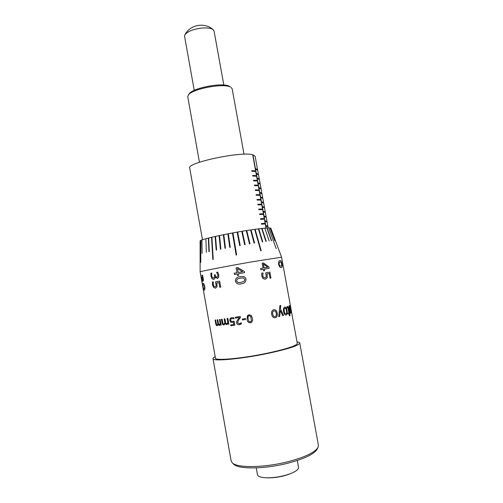 <?xml version="1.0" encoding="UTF-8"?>
<svg xmlns="http://www.w3.org/2000/svg" width="503" height="503" viewBox="0 0 503 503"><rect width="100%" height="100%" fill="white"/><g stroke="black" fill="none" stroke-linecap="round" stroke-linejoin="round"><path stroke-width="0.75" d="M318.041 447.368L317.142 449.198C314.249 454.09 304.56 458.742 288.074 463.156C264.962 469.161 238.24 469.412 233.719 464.206L232.241 462.81C236.831 468.117 264.339 467.828 288.15 461.66C305.126 457.126 315.092 452.36 318.041 447.368L318.412 445.218L299.757 343.027C299.643 342.499 298.732 342.141 297.034 341.939M194.246 90.364L184.57 36.31L184.878 34.808C187.537 31.387 193.29 29.13 202.143 28.03C207.557 27.627 211.254 28.187 213.247 29.708L214.058 31.01L223.829 85.038M275.374 240.667L270.922 228.746M274.713 240.585L270.218 228.601M246.929 231.21L249.966 243.829L249.488 243.911L246.451 231.286L246.929 231.21M260.805 250.808L254.864 230.022L255.279 229.965L261.22 250.746L260.805 250.808L261.22 250.739L255.279 229.959L254.864 230.016L260.805 250.802M251.242 230.544L254.556 243.087L254.103 243.163L250.796 230.613L251.242 230.544L250.79 230.607L254.103 243.15L254.556 243.081L251.242 230.537M265.043 228.802L269.18 241.012L265.043 228.796M276.191 248.645L268.948 228.569L276.191 248.639M267.344 228.632L271.607 240.755L267.344 228.632M262.233 229.085L266.213 241.377L265.886 241.421L261.906 229.123L262.233 229.085L261.906 229.117L265.886 241.415L266.213 241.371L262.233 229.079M258.963 229.475L262.748 241.855L262.377 241.905L258.586 229.519L258.963 229.475L258.586 229.513L262.371 241.899L262.748 241.842L258.963 229.469M200.131 271.84L200.106 240.95C199.201 239.786 222.376 234.448 244.282 230.915C260.78 228.299 269.633 227.406 270.828 228.224L281.573 257.19L251.381 261.937C225.985 266.37 199.031 271.607 200.131 271.84L215.447 358.167C214.8 361.022 242.427 358.513 267.841 353.087C286.911 348.906 296.732 345.687 297.304 343.436L291.432 311.596M281.246 267.477C280.278 267.948 279.416 266.917 278.668 264.383C278.473 261.767 278.914 260.529 279.982 260.667L280.001 260.667C280.793 260.252 281.447 261.321 281.957 263.868C282.378 266.408 282.139 267.609 281.246 267.477M268.948 267.068L269.168 268.288L264.276 269.149L264.553 270.683L263.578 270.853L263.302 269.325L260.837 269.759L260.604 268.483L263.069 268.042L262.189 263.195L263.515 262.968L268.948 267.068L269.124 268.294M270.941 278.065L270.073 278.228L269.218 273.525L267.055 273.915L267.256 277.706L265.414 279.228L263.119 278.668L261.755 276.122L261.767 273.16L263.038 272.928L262.767 275.889L263.616 277.493L265.156 277.826L266.269 276.927L265.716 272.84L269.86 272.098L270.941 278.065L269.815 272.104M291.47 311.458L281.573 257.19M289.521 307.717L289.785 306.635L290.099 307.082L291.369 312.809L289.646 305.491L289.338 306.723L289.2 305.956L288.892 306.069L290.225 313.4L290.533 313.268L289.458 307.729L289.728 306.641M287.006 308.018L287.496 307.61L287.942 307.999L288.904 312.828L287.911 313.162L288.1 314.161L289.087 313.828L289.476 315.953L289.891 315.796L289.772 313.576L288.609 308.76C288.357 307.214 287.955 306.446 287.408 306.446L286.767 306.868L287.006 308.018M284.698 307.094C283.554 307.622 283.183 309.106 283.591 311.546C284.025 313.828 284.824 314.997 285.987 315.054L286.144 315.023C287.182 314.482 287.471 313.004 287.006 310.59C286.616 308.295 285.893 307.119 284.83 307.063L284.698 307.094M282.768 315.677L283.604 315.456L280.435 308.798L280.793 305.44L279.894 305.654L278.719 316.689L279.712 316.444L280.272 310.508L282.768 315.677L283.604 315.456M273.783 309.697C271.96 310.326 271.249 311.873 271.664 314.35C272.073 316.601 273.148 317.758 274.883 317.821L275.248 317.764C277.002 317.129 277.65 315.576 277.191 313.118C276.801 310.829 275.77 309.672 274.078 309.647L273.783 309.697M215.183 356.665C213.656 357.444 212.932 358.105 213.008 358.639C212.297 361.657 241.585 359.01 268.571 353.244C288.772 348.812 299.172 345.41 299.757 343.027M213.008 358.639L231.141 460.918L232.241 462.81M247.061 319.235L247.457 315.57L248.998 314.733L251.311 315.494L252.38 318.273C253.022 320.518 252.38 322.027 250.444 322.788C248.381 322.744 247.25 321.562 247.061 319.235L247.501 315.513M242.301 319.097L245.451 318.556L245.609 319.43L242.459 319.971L242.301 319.097M239.378 317.487L235.435 318.129L235.278 317.255L240.264 316.444L240.459 317.506L238.736 319.713L237.573 322.737L239.246 323.787L241.207 322.775L241.402 323.85L239.378 324.668C237.938 324.919 237.001 324.341 236.573 322.932L236.718 321.329L239.39 317.481L236.737 321.316L236.599 322.92C237.026 324.334 237.957 324.913 239.39 324.661L240.579 324.297M229.783 320.568L230.085 318.632L231.323 317.707L233.807 317.758L234.002 318.852L231.682 318.531L230.883 319.109L230.714 320.424L231.355 321.467L234.147 321.21L234.857 325.171L230.802 325.768L230.644 324.9L233.82 324.435L233.449 322.366L230.871 322.304L229.783 320.568L230.116 318.619L231.33 317.701M221.389 319.286L222.087 319.191L223.018 323.706L223.816 324.064L224.91 323.184L224.124 318.921L224.879 318.814L225.828 323.347L226.677 323.68L227.834 322.807L227.067 318.506L227.872 318.386L228.89 324.064L228.079 324.177L227.966 323.548L226.608 324.58L225.181 323.794L223.766 324.951C222.816 324.951 222.244 324.29 222.043 322.964L221.389 319.286M215.077 320.009L215.592 319.958L216.485 324.429L217.101 324.819L217.912 324.014L217.139 319.795L217.724 319.726L218.629 324.221L219.314 324.592L220.213 323.787L219.453 319.524L220.107 319.443L221.106 325.076L220.459 325.152L220.345 324.523L219.289 325.472L218.145 324.63L217.095 325.686C216.384 325.636 215.925 324.957 215.724 323.649L215.077 320.009M204.111 290.13C203.715 290.476 203.3 289.376 202.872 286.836C202.401 284.308 202.413 283.151 202.91 283.359C203.489 282.95 204.111 284.006 204.784 286.54C205.023 289.131 204.803 290.325 204.111 290.13M202.413 280.806L202.256 281.579L201.854 280.718L200.993 275.242L202.03 280.228L201.81 277.342L202.866 279.8L203.049 279.178L202.187 275.204L202.564 275.122L203.464 280.102L203.137 281.152L202.3 279.379L202.413 280.806M218.962 282.567L216.837 282.95L217.057 286.716L215.479 288.162L213.643 287.496L212.524 284.937L212.404 282.038L213.366 281.862L213.266 284.761L213.976 286.377L215.227 286.767L216.164 285.918L215.605 281.856L219.666 281.127L220.735 287.125L219.805 287.288L218.962 282.567L219.842 287.276L220.735 287.125M215.265 276.908L214.963 278.455L213.756 279.442L212.046 278.781L210.971 276.222L210.858 273.192L211.788 273.01L211.713 276.04L212.385 277.631L213.568 278.04L214.498 277.197L214.36 274.877L215.209 274.72L215.29 275.179C215.485 276.487 216.057 277.134 217.019 277.14L217.805 276.392L217.824 274.984L216.617 272.349L217.742 272.136L218.761 274.864L218.698 277.26L217.365 278.517L215.265 276.908L217.384 278.517M243.043 276.505C244.653 276.681 245.634 277.599 245.992 279.253C245.954 282.007 244.389 283.503 241.308 283.755C238.334 284.604 236.36 283.742 235.373 281.164C235.398 278.404 236.951 276.908 240.019 276.675L242.792 276.48C244.527 276.581 245.596 277.505 245.998 279.253C245.954 282.007 244.389 283.503 241.302 283.755L241.308 283.755C238.347 284.604 236.372 283.736 235.391 281.158C235.41 278.398 236.957 276.908 240.019 276.675M241.302 269.658L244.32 271.438L244.546 272.67L238.378 273.783L238.655 275.323L237.504 275.531L237.227 273.99L234.436 274.493L234.209 273.204L236.995 272.701L236.121 267.816L237.686 267.527L244.326 271.438L244.54 272.67M237.756 232.744L240.201 245.502L239.698 245.59L237.253 232.832L237.756 232.744L237.253 232.826L239.698 245.583L240.201 245.495L237.756 232.738M242.402 231.952L245.156 244.64L244.659 244.728L241.912 232.034L242.402 231.952L241.905 232.028L244.659 244.716L245.15 244.634L242.402 231.94M215.598 237.089L216.598 250.016L216.189 250.104L215.19 237.183L215.598 237.083L215.19 237.171L216.183 250.098L216.598 250.01L215.598 237.083M219.61 236.228L220.874 249.142L220.427 249.23L219.163 236.322L219.61 236.221L219.163 236.316L220.427 249.224L220.874 249.136L219.61 236.221M228.425 234.461L230.261 247.319L229.77 247.407L227.934 234.555L228.425 234.455L227.928 234.549L229.77 247.401L230.261 247.306L228.425 234.455M236.14 255.052L232.562 233.681L233.065 233.587L236.643 254.958L236.14 255.052L236.643 254.952L233.065 233.581L232.562 233.675L236.133 255.046M223.91 235.347L225.457 248.237L224.979 248.331L223.439 235.442L223.91 235.335L223.439 235.435L224.979 248.319L225.457 248.231L223.91 235.335M201.954 240.629L202.074 253.443L201.797 240.679M208.707 238.699L209.254 251.613L208.934 251.689L208.387 238.78L208.707 238.699L208.38 238.774L208.934 251.682L209.254 251.607L208.701 238.692M212.844 259.548L211.574 238.007L211.945 237.919L213.215 259.473L212.844 259.548L213.209 259.466L211.939 237.913L211.574 238.001L212.838 259.542M205.934 239.422L206.312 252.311L205.934 239.415M200.194 241.484L200.175 254.197M200.791 241.107L200.779 262.371M249.488 243.905L249.966 243.823L246.923 231.204L246.451 231.279L249.488 243.911M271.387 240.767L267.124 228.639L271.387 240.767M279.951 260.673C280.737 260.265 281.391 261.334 281.9 263.88C282.315 266.395 282.089 267.596 281.221 267.477M279.806 265.905L280.944 266.125L281.781 265.578L281.177 262.289L280.253 262.025L279.209 262.579L279.09 264.314L279.806 265.905L281.001 266.112M279.209 262.579L279.146 264.308L279.863 265.892M280.058 262.057L279.266 262.566M264.521 270.689L264.276 269.149M262.189 263.195L263.515 262.968M263.484 262.975L268.904 267.08M260.604 268.483L263.069 268.042M263.346 264.018L264.012 267.879L267.69 267.231L263.346 264.018L264.044 267.873L267.69 267.231M263.006 272.934L262.736 275.896L263.585 277.499L265.156 277.826M270.067 278.228L270.897 278.071M269.218 273.525L267.018 273.921L267.219 277.713L265.389 279.234M234.448 274.487L234.209 273.204L237.007 272.701L236.121 267.816L237.686 267.533M237.517 275.531L237.24 273.984M241.66 271.079L237.447 268.602L238.145 272.494L242.672 271.677L237.447 268.602M238.152 272.494L242.672 271.677M243.452 277.933L240.271 278.09L237.284 279.033L236.511 280.957L237.881 282.485L241.05 282.34L244.087 281.366L244.842 279.461L243.452 277.933L239.673 278.203M213.781 279.435L212.096 278.769L211.021 276.21L210.902 273.179L211.788 273.01M213.568 278.04L214.536 277.191L214.397 274.871L215.209 274.72M217.019 277.14L217.843 276.386L217.856 274.978L216.655 272.343L217.742 272.136M213.643 287.496L212.568 284.931L212.455 282.032M215.227 286.767L216.202 285.905L215.642 281.85M216.837 282.95L219 282.56M215.517 288.15L213.687 287.49M202.288 281.567L200.993 275.248M202.03 280.228L202.024 277.298M202.866 279.8L202.961 277.832L202.25 275.198L202.564 275.122M203.162 281.146L202.3 279.379M202.872 286.836L202.935 286.829C202.47 284.333 202.47 283.176 202.942 283.359M204.161 290.124C203.765 290.451 203.357 289.351 202.935 286.829M203.922 288.766L204.526 288.269L204.514 286.584L203.941 284.975L203.212 284.704L202.772 285.163L203.357 288.445L203.872 288.779L204.47 288.282L204.451 286.597L203.878 284.987L203.149 284.717M217.233 324.793L217.956 324.001L217.189 319.789M219.434 324.573L220.257 323.781L219.503 319.518M220.459 325.152L221.106 325.07M220.503 325.139L220.345 324.523M219.453 325.441L218.145 324.63M217.252 325.661L217.151 325.674C216.435 325.623 215.982 324.944 215.774 323.636L215.133 320.002M223.986 324.026L224.948 323.171L224.162 318.915M226.828 323.649L227.872 322.8L227.105 318.5M228.079 324.177L228.89 324.064M228.117 324.171L227.966 323.548M226.828 324.529L225.181 323.794M223.986 324.907L223.804 324.938C222.86 324.938 222.288 324.278 222.087 322.957L221.433 319.279M233.958 318.852L231.713 318.525M233.486 321.448L234.147 321.21M230.802 325.768L234.857 325.171M230.833 325.762L230.676 324.9M233.82 324.435L233.474 322.36L230.902 322.297L229.814 320.556M239.956 323.574L241.163 322.781M235.435 318.129L239.39 317.481M235.461 318.116L235.303 317.255M242.459 319.971L245.609 319.43M242.471 319.965L242.314 319.091M251.33 315.513L252.374 318.273C253.022 320.518 252.374 322.021 250.444 322.781C248.381 322.744 247.256 321.555 247.067 319.229M250.827 316.613L249.155 315.607L248.01 316.645L248.124 319.047L248.859 321.342L250.287 321.914L251.437 320.87L250.821 316.601L249.155 315.601L248.174 316.224M290.476 306.358L290.244 305.271M290.47 313.275L289.458 307.729M291.312 312.822L289.621 305.491M289.143 305.975L289.338 306.723M286.974 307.993L287.471 307.616M288.093 314.155L289.087 313.828M289.47 315.941L289.891 315.796M289.829 315.809L289.502 313.677M289.445 313.69L289.772 313.576M289.715 313.589L289.533 312.602M287.383 306.453C287.917 306.49 288.301 307.258 288.546 308.767L289.319 312.684M285.956 315.06L286.088 315.029C287.125 314.488 287.414 313.017 286.949 310.603C286.565 308.333 285.849 307.151 284.805 307.069M284.962 308.213L284.849 308.232C284.107 308.685 283.906 309.729 284.245 311.37C284.491 312.954 285 313.803 285.779 313.916L285.805 313.91M285.937 313.891C286.641 313.444 286.811 312.401 286.446 310.76C286.213 309.182 285.729 308.326 284.987 308.207L284.905 308.226C284.164 308.679 283.956 309.722 284.296 311.357C284.541 312.948 285.056 313.797 285.836 313.91L285.937 313.891M278.719 316.683L279.668 316.45L280.272 310.508M283.554 315.463L280.435 308.798M280.385 308.798L280.743 305.453M274.883 317.821L275.21 317.764C276.964 317.129 277.606 315.582 277.147 313.124C276.763 310.848 275.738 309.691 274.072 309.647M274.166 310.816L273.953 310.854C272.752 311.37 272.337 312.464 272.708 314.117C272.915 315.677 273.594 316.519 274.751 316.651L275.034 316.607C276.222 316.098 276.619 315.004 276.222 313.338C276.015 311.772 275.336 310.929 274.185 310.816L273.99 310.848C272.783 311.37 272.368 312.457 272.739 314.117C272.947 315.677 273.632 316.519 274.789 316.645M297.292 460.497L298.531 467.325C298.738 469.142 296.456 471.085 291.69 473.166L291.042 473.43C282.837 476.486 274.462 477.938 265.93 477.8L261.598 477.29C259.089 476.731 257.718 475.869 257.486 474.713L256.266 467.878M252.676 154.773L255.147 156.263L257.618 170.177M188.298 95.073L189.254 93.778C192.523 88.044 222.125 82.316 228.984 86.114L230.292 86.975C223.081 82.976 191.718 89.044 188.298 95.073L187.757 96.796L199.44 162.243M244.018 154.22L232.16 88.811L231.047 87.384M264.433 223.382L261.378 223.565L261.491 224.181L264.547 223.992L264.433 223.382L261.384 223.571M263.673 219.201L263.566 218.598L260.504 218.748L260.617 219.352L263.673 219.201M260.504 218.742L263.566 218.598M262.805 214.416L262.692 213.806L259.63 213.926L259.737 214.53L262.805 214.416M259.63 213.92L262.692 213.806M261.824 209.028L258.756 209.097L258.863 209.713L261.937 209.632L261.824 209.028L258.756 209.11M261.063 204.853L260.956 204.243L257.882 204.293L257.989 204.897L261.063 204.853M257.882 204.281L260.956 204.243M260.196 200.075L260.089 199.465L257.008 199.477L257.115 200.081L260.196 200.075M257.002 199.471L260.089 199.465M259.328 195.296L259.221 194.692L256.134 194.667L256.241 195.271L259.328 195.296M256.134 194.661L259.221 194.692M258.46 190.524L258.353 189.92L255.26 189.864L255.367 190.461L258.46 190.524M255.26 189.851L258.353 189.92M257.486 185.148L254.386 185.041L254.493 185.651L257.593 185.752L257.486 185.148L254.386 185.06M256.618 180.382L253.512 180.244L253.625 180.847L256.725 180.986L256.618 180.382L253.518 180.256M255.864 176.22L255.75 175.616L252.644 175.453L252.751 176.05L255.864 176.22M252.644 175.44L255.75 175.616M266.489 226.331L267.854 226.545L267.747 225.948L266.383 225.728L266.489 226.331M265.628 221.571L266.999 221.836L266.892 221.238L265.515 220.968L265.628 221.571M263.893 212.059L265.288 212.417L265.175 211.82L263.786 211.455L263.893 212.059M263.031 207.305L264.427 207.714L264.32 207.117L262.924 206.702L263.031 207.305M262.17 202.558L263.572 203.011L263.465 202.413L262.057 201.954L262.17 202.558M261.302 197.811L262.717 198.308L262.61 197.717L261.195 197.207L261.302 197.811M259.579 188.323L261.013 188.921L260.9 188.323L259.473 187.72L259.579 188.323M258.718 183.582L260.158 184.23L260.051 183.633L258.605 182.985L258.718 183.582M266.112 216.85L264.653 216.208L264.76 216.812L266.25 217.283L268.187 227.916M257.857 178.848L259.303 179.54L259.196 178.942L257.75 178.251L257.857 178.848M261.862 193.479L260.334 192.467L260.441 193.064L261.988 193.844L266.144 216.686M254.889 170.857L251.77 170.643L251.884 171.253L254.996 171.46L254.889 170.857L251.77 170.662M258.341 174.258L256.888 173.516L256.995 174.113L258.454 174.855L258.341 174.258L256.888 173.548M257.63 169.882L256.027 168.782L256.134 169.385L257.737 170.479L261.881 193.253M202.476 239.736L189.719 168.033C186.355 162.834 241.069 151.17 252.676 154.748L265.999 228.035M266.213 228.016L252.902 154.805M266.156 228.022L252.846 154.817M256.033 168.813L257.624 170.203M258.372 174.761L258.284 174.271M254.939 171.448L254.832 170.869M260.334 192.486L261.887 193.642M259.227 179.452L259.196 178.942M257.75 178.276L259.139 178.955M264.653 216.227L266.081 216.699L266.162 217.139M260.082 184.148L260.051 183.633M258.611 183.01L259.988 183.645M260.938 188.845L260.9 188.323M259.473 187.745L260.843 188.336M262.648 198.245L262.61 197.717M261.202 197.233L262.553 197.723M263.503 202.948L263.465 202.413M262.063 201.973L263.409 202.426M264.358 207.657L264.32 207.117M262.924 206.72L264.264 207.123M265.213 212.367L265.175 211.82M263.792 211.474L265.119 211.832M266.93 221.792L266.892 221.238M265.521 220.98L266.829 221.245M267.791 226.513L267.747 225.948M266.383 225.74L267.69 225.96M255.801 176.213L255.7 175.629M256.668 180.979L256.561 180.395M257.536 185.745L257.429 185.161M258.404 190.518L258.297 189.933M259.271 195.296L259.164 194.705M260.139 200.068L260.032 199.477M261.007 204.847L260.9 204.256M261.874 209.632L261.767 209.041M262.748 214.416L262.641 213.819M263.616 219.201L263.509 218.61M264.49 223.992L264.377 223.395M213.247 29.708C204.708 21.956 190.178 24.565 184.878 34.808M266.144 477.806C274.921 478.114 283.371 476.599 291.489 473.248"/></g></svg>
